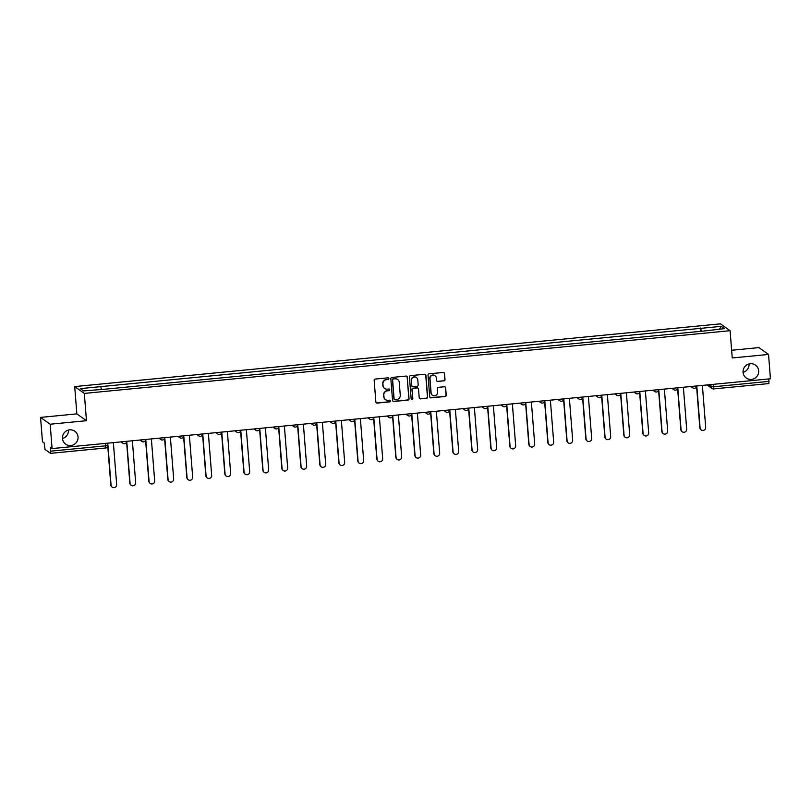 <?xml version="1.0" encoding="UTF-8"?>
<svg xmlns="http://www.w3.org/2000/svg" width="811" height="811" viewBox="0 0 811 811"><rect width="100%" height="100%" fill="white"/><g stroke="black" fill="none" stroke-linecap="round" stroke-linejoin="round"><path stroke-width="1.22" d="M388.875 378.595A0.852 0.831 125.4 0 0 387.972 377.835L375.27 379.061A1.216 1.196 125.4 0 0 374.165 380.379L375.868 402.003A1.216 1.196 125.4 0 0 377.156 403.087L389.858 401.85A0.852 0.831 125.4 0 0 390.284 400.32A0.852 0.831 125.4 0 0 389.726 400.168L388.084 400.33A3.883 3.812 125.4 0 1 383.958 396.853L383.816 395.058A3.883 3.812 125.4 0 1 387.334 390.841L388.976 390.679A0.852 0.831 125.4 0 0 389.402 389.148A0.852 0.831 125.4 0 0 388.844 388.996L387.202 389.158A3.883 3.812 125.4 0 1 383.076 385.691L382.934 383.887A3.883 3.812 125.4 0 1 386.452 379.67L388.104 379.507A0.852 0.831 125.4 0 0 388.875 378.595M384.556 388.418A3.883 3.812 125.4 0 1 382.883 385.549L382.741 383.755A3.883 3.812 125.4 0 1 386.259 379.538L387.911 379.376A0.852 0.831 125.4 0 0 388.428 377.916M376.263 402.803A1.216 1.196 125.4 0 0 376.963 402.945L389.665 401.719A0.852 0.831 125.4 0 0 390.182 400.259M385.438 399.58A3.883 3.812 125.4 0 1 383.765 396.721L383.623 394.916A3.883 3.812 125.4 0 1 387.141 390.709L388.783 390.547A0.852 0.831 125.4 0 0 389.3 389.087M743.069 372.33A7.917 7.765 125.4 0 0 754.686 378.362A7.917 7.765 125.4 0 0 755.447 365.112A7.917 7.765 125.4 0 0 743.069 372.33A7.917 7.765 125.4 0 0 749.029 363.977A7.917 7.765 125.4 0 0 749.029 363.957M62.457 438.447A7.917 7.765 125.4 0 0 74.085 444.479A7.917 7.765 125.4 0 0 74.835 431.239A7.917 7.765 125.4 0 0 62.457 438.447M62.457 438.477A7.917 7.765 125.4 0 0 68.428 430.104A7.917 7.765 125.4 0 0 68.428 430.073M443.901 380.927A1.216 1.196 125.4 0 0 444.996 379.609L444.519 373.547A1.216 1.196 125.4 0 0 443.232 372.462L429.12 373.83A1.216 1.196 125.4 0 0 428.026 375.148L429.729 396.772A1.216 1.196 125.4 0 0 431.016 397.856L445.117 396.478A1.216 1.196 125.4 0 0 446.222 395.17L445.644 387.84A1.216 1.196 125.4 0 0 444.357 386.756L438.315 387.344A1.216 1.196 125.4 0 0 437.22 388.662L437.504 392.291A3.244 3.183 125.4 0 1 432.425 395.251A3.244 3.183 125.4 0 1 431.107 392.909L429.992 378.676A3.244 3.183 125.4 0 1 435.061 375.726A3.244 3.183 125.4 0 1 436.379 378.058L436.571 380.43A1.216 1.196 125.4 0 0 437.859 381.515L443.708 380.795A1.216 1.196 125.4 0 0 444.803 379.477L444.327 373.415A1.216 1.196 125.4 0 0 443.931 372.614M86.463 420.706L76.842 413.874L40.55 417.401L50.17 424.224L86.463 420.706L84.324 393.416L730.093 330.685L732.242 357.965L768.534 354.437L770.45 378.788L52.086 448.574L50.383 447.368L50.688 451.159L105.856 445.797L107.934 445.33L107.741 443.171L107.934 445.33A2.474 2.474 0 0 1 105.714 447.986L105.663 443.374M50.17 424.224L52.086 448.574M407.345 377.156A1.216 1.196 125.4 0 0 406.047 376.071L391.946 377.45A1.216 1.196 125.4 0 0 390.841 378.757L392.544 400.381A1.216 1.196 125.4 0 0 393.832 401.465L407.943 400.097A1.216 1.196 125.4 0 0 409.038 398.779L407.152 377.024A1.216 1.196 125.4 0 0 406.747 376.223M410.538 375.635L424.64 374.266A1.216 1.196 125.4 0 1 425.927 375.351L427.63 396.974A1.216 1.196 125.4 0 1 426.535 398.292L420.493 398.87A1.216 1.196 125.4 0 1 419.206 397.785L418.517 389.027A1.216 1.196 125.4 0 0 417.219 387.942L413.215 388.327A1.216 1.196 125.4 0 0 412.12 389.645L412.84 398.769A0.852 0.831 125.4 0 1 411.512 399.549A0.852 0.831 125.4 0 1 411.167 398.931L409.433 376.953A1.216 1.196 125.4 0 1 410.538 375.635M40.55 417.401L42.466 441.742L44.169 442.958L45.041 449.466L50.495 453.339L50.688 451.159M76.842 413.874L74.703 386.583L720.472 323.853L730.093 330.685M768.534 354.437L758.914 347.605L731.634 350.261M768.858 378.95L768.899 383.562L713.771 388.895M701.383 331.253L700.765 328.343L721.232 326.357L724.456 328.648L704.455 330.959L104.477 389.25L83.563 390.912L80.33 388.621L100.787 386.624L101.334 389.189M700.765 328.343L100.787 386.624M84.324 393.416L74.703 386.583M700.572 331.334L700.309 328.019M719.479 329.134L721.232 326.357M392.94 401.181A1.216 1.196 125.4 0 0 393.639 401.323L407.751 399.955A1.216 1.196 125.4 0 0 408.845 398.637L407.152 377.024M393.386 379.001A0.852 0.831 125.4 0 0 392.615 379.923L394.116 398.9A0.852 0.831 125.4 0 0 395.018 399.651L396.751 399.488A3.883 3.812 125.4 0 0 400.269 395.271L399.255 382.305A3.883 3.812 125.4 0 0 395.119 378.828L393.193 378.859A0.852 0.831 125.4 0 0 392.423 379.781L392.615 379.923M394.369 399.428A0.852 0.831 125.4 0 1 393.923 398.759L392.423 379.781M397.583 379.436A3.883 3.812 125.4 0 0 394.927 378.696L395.119 378.828M393.193 378.859L394.927 378.696M419.601 398.586A1.216 1.196 125.4 0 0 420.301 398.738L426.343 398.15A1.216 1.196 125.4 0 0 427.438 396.832L425.734 375.219A1.216 1.196 125.4 0 0 425.339 374.418M417.918 388.084A1.216 1.196 125.4 0 0 417.026 387.8L413.022 388.185A1.216 1.196 125.4 0 0 411.927 389.503L412.84 398.769M411.42 399.468A0.852 0.831 125.4 0 0 412.647 398.637M417.797 379.923A3.244 3.183 125.4 0 0 413.032 377.45A3.244 3.183 125.4 0 0 411.4 380.541L411.795 385.56A1.216 1.196 125.4 0 0 413.083 386.644L417.087 386.259A1.216 1.196 125.4 0 0 418.192 384.941L417.797 379.923M416.378 377.52A3.244 3.183 125.4 0 0 411.207 380.41L411.4 380.541M412.201 386.36A1.216 1.196 125.4 0 1 411.603 385.428L411.207 380.41M436.967 381.231A1.216 1.196 125.4 0 0 437.666 381.383L443.708 380.795M434.97 375.655A3.244 3.183 125.4 0 0 429.8 378.544L429.992 378.676M432.334 395.18A3.244 3.183 125.4 0 1 430.915 392.777L429.8 378.544M430.124 397.572A1.216 1.196 125.4 0 0 430.823 397.714L444.925 396.346A1.216 1.196 125.4 0 0 446.03 395.028L445.452 387.699A1.216 1.196 125.4 0 0 445.057 386.898M107.944 445.381L111.066 485.1A2.849 2.788 125.4 0 0 115.243 487.269A2.849 2.788 125.4 0 0 116.672 484.562L113.368 442.624M112.222 487.147L111.969 486.975A2.849 2.788 -54.6 0 1 110.813 484.927L107.782 446.405M124.468 443.678A2.474 2.433 -54.6 0 1 122.846 443.252A2.474 2.474 0 0 0 126.749 441.326L130.064 483.255A2.849 2.788 125.4 0 0 134.251 485.424A2.849 2.788 125.4 0 0 135.67 482.717L132.375 440.779M131.22 485.302L130.976 485.13A2.849 2.788 -54.6 0 1 129.821 483.082L126.597 442.107M143.476 441.833A2.474 2.433 -54.6 0 1 141.844 441.407A2.474 2.474 0 0 0 145.757 439.481L149.072 481.41A2.849 2.788 125.4 0 0 153.249 483.579A2.849 2.788 125.4 0 0 154.668 480.862L151.373 438.933M150.228 483.457L149.974 483.285A2.849 2.788 -54.6 0 1 148.819 481.237L145.595 440.261M164.765 437.626L168.07 479.565A2.849 2.788 125.4 0 0 172.246 481.734A2.849 2.788 125.4 0 0 173.676 479.017L170.371 437.088M169.225 481.612L168.972 481.43A2.849 2.788 -54.6 0 1 167.816 479.392L164.592 438.416M183.773 435.781L187.067 477.72A2.849 2.788 125.4 0 0 191.244 479.889A2.849 2.788 125.4 0 0 192.673 477.172L189.369 435.243M188.223 479.767L187.97 479.585A2.849 2.788 -54.6 0 1 186.824 477.537L183.6 436.571M200.479 436.298A2.474 2.433 -54.6 0 1 198.847 435.872A2.474 2.474 0 0 0 202.75 433.936L206.075 475.875A2.849 2.788 125.4 0 0 210.252 478.044A2.849 2.788 125.4 0 0 211.671 475.327L208.376 433.398M207.221 477.922L206.977 477.74A2.849 2.788 -54.6 0 1 205.822 475.692L202.598 434.726M219.477 434.453A2.474 2.433 -54.6 0 1 217.855 434.027A2.474 2.474 0 0 0 221.758 432.091L225.073 474.029A2.849 2.788 125.4 0 0 229.249 476.199A2.849 2.788 125.4 0 0 230.669 473.482L227.374 431.553M226.228 476.077L225.975 475.895A2.849 2.788 -54.6 0 1 224.819 473.847L221.596 432.881M238.475 432.608A2.474 2.433 -54.6 0 1 236.853 432.172A2.474 2.474 0 0 0 240.755 430.246L244.07 472.184A2.849 2.788 125.4 0 0 248.247 474.354A2.849 2.788 125.4 0 0 249.676 471.637L246.372 429.698M245.226 474.232L244.973 474.05A2.849 2.788 -54.6 0 1 243.817 472.002L240.593 431.036M257.472 430.763A2.474 2.433 -54.6 0 1 255.85 430.327A2.474 2.474 0 0 0 259.753 428.401L263.068 470.339A2.849 2.788 125.4 0 0 267.245 472.509A2.849 2.788 125.4 0 0 268.674 469.792L265.369 427.853M264.224 472.387L263.98 472.205A2.849 2.788 -54.6 0 1 262.825 470.157L259.601 429.191M276.48 428.918A2.474 2.433 -54.6 0 1 274.848 428.482A2.474 2.474 0 0 0 278.761 426.556L282.076 468.494A2.849 2.788 125.4 0 0 286.253 470.654A2.849 2.788 125.4 0 0 287.672 467.947L284.377 426.008M283.221 470.542L282.978 470.36A2.849 2.788 -54.6 0 1 281.822 468.312L278.599 427.346M297.769 424.711L301.074 466.639A2.849 2.788 125.4 0 0 305.25 468.809A2.849 2.788 125.4 0 0 306.68 466.102L303.375 424.163M302.229 468.687L301.976 468.515A2.849 2.788 -54.6 0 1 300.82 466.467L297.596 425.501M316.777 422.866L320.071 464.794A2.849 2.788 125.4 0 0 324.248 466.964A2.849 2.788 125.4 0 0 325.677 464.257L322.373 422.318M321.227 466.842L320.974 466.67A2.849 2.788 -54.6 0 1 319.818 464.622L316.594 423.656M333.473 423.383A2.474 2.433 -54.6 0 1 331.851 422.947A2.474 2.474 0 0 0 335.754 421.021L339.069 462.949A2.849 2.788 125.4 0 0 343.246 465.119A2.849 2.788 125.4 0 0 344.675 462.412L341.38 420.473M340.225 464.997L339.981 464.825A2.849 2.788 -54.6 0 1 338.826 462.777L335.602 421.801M352.481 421.527A2.474 2.433 -54.6 0 1 350.849 421.102A2.474 2.474 0 0 0 354.762 419.175L358.077 461.104A2.849 2.788 125.4 0 0 362.253 463.274A2.849 2.788 125.4 0 0 363.673 460.567L360.378 418.628M359.232 463.152L358.979 462.98A2.849 2.788 -54.6 0 1 357.823 460.932L354.6 419.956M371.479 419.682A2.474 2.433 -54.6 0 1 369.857 419.257A2.474 2.474 0 0 0 373.759 417.33L377.074 459.259A2.849 2.788 125.4 0 0 381.251 461.429A2.849 2.788 125.4 0 0 382.68 458.712L379.376 416.783M378.23 461.307L377.977 461.135A2.849 2.788 -54.6 0 1 376.821 459.087L373.597 418.111M390.476 417.837A2.474 2.433 -54.6 0 1 388.854 417.412A2.474 2.474 0 0 0 392.757 415.485L396.072 457.414A2.849 2.788 125.4 0 0 400.249 459.584A2.849 2.788 125.4 0 0 401.678 456.867L398.373 414.938M397.228 459.462L396.974 459.279A2.849 2.788 -54.6 0 1 395.829 457.242L392.595 416.266M411.775 413.63L415.07 455.569A2.849 2.788 125.4 0 0 419.257 457.739A2.849 2.788 125.4 0 0 420.676 455.022L417.381 413.093M416.225 457.617L415.982 457.434A2.849 2.788 -54.6 0 1 414.826 455.387L411.603 414.421M430.773 411.785L434.078 453.724A2.849 2.788 125.4 0 0 438.254 455.894A2.849 2.788 125.4 0 0 439.674 453.177L436.379 411.248M435.233 455.772L434.98 455.589A2.849 2.788 -54.6 0 1 433.824 453.542L430.6 412.576M447.479 412.302A2.474 2.433 -54.6 0 1 445.857 411.876A2.474 2.474 0 0 0 449.76 409.94L453.075 451.879A2.849 2.788 125.4 0 0 457.252 454.048A2.849 2.788 125.4 0 0 458.681 451.332L455.376 409.403M454.231 453.927L453.978 453.744A2.849 2.788 -54.6 0 1 452.822 451.697L449.598 410.731M466.477 410.457A2.474 2.433 -54.6 0 1 464.855 410.031A2.474 2.474 0 0 0 468.758 408.095L472.073 450.034A2.849 2.788 125.4 0 0 476.25 452.203A2.849 2.788 125.4 0 0 477.679 449.487L474.374 407.548M473.229 452.082L472.985 451.899A2.849 2.788 -54.6 0 1 471.83 449.852L468.606 408.886M485.485 408.612A2.474 2.433 -54.6 0 1 483.853 408.176A2.474 2.474 0 0 0 487.756 406.25L491.081 448.189A2.849 2.788 125.4 0 0 495.257 450.358A2.849 2.788 125.4 0 0 496.677 447.642L493.382 405.703M492.226 450.237L491.983 450.054A2.849 2.788 -54.6 0 1 490.827 448.007L487.604 407.041M504.483 406.767A2.474 2.433 -54.6 0 1 502.861 406.331A2.474 2.474 0 0 0 506.763 404.405L510.078 446.344A2.849 2.788 125.4 0 0 514.255 448.503A2.849 2.788 125.4 0 0 515.684 445.797L512.38 403.858M511.234 448.392L510.981 448.209A2.849 2.788 -54.6 0 1 509.825 446.162L506.601 405.196M523.48 404.922A2.474 2.433 -54.6 0 1 521.858 404.486A2.474 2.474 0 0 0 525.761 402.56L529.076 444.489A2.849 2.788 125.4 0 0 533.253 446.658A2.849 2.788 125.4 0 0 534.682 443.952L531.377 402.013M530.232 446.537L529.978 446.364A2.849 2.788 -54.6 0 1 528.823 444.316L525.599 403.351M544.779 400.715L548.074 442.644A2.849 2.788 125.4 0 0 552.25 444.813A2.849 2.788 125.4 0 0 553.68 442.107L550.385 400.168M549.229 444.692L548.986 444.519A2.849 2.788 -54.6 0 1 547.83 442.471L544.607 401.506M563.777 398.87L567.082 440.799A2.849 2.788 125.4 0 0 571.258 442.968A2.849 2.788 125.4 0 0 572.678 440.261L569.383 398.323M568.237 442.847L567.984 442.674A2.849 2.788 -54.6 0 1 566.828 440.626L563.604 399.661M580.483 399.377A2.474 2.433 -54.6 0 1 578.861 398.951A2.474 2.474 0 0 0 582.764 397.025L586.079 438.954A2.849 2.788 125.4 0 0 590.256 441.123A2.849 2.788 125.4 0 0 591.685 438.416L588.38 396.478M587.235 441.002L586.982 440.829A2.849 2.788 -54.6 0 1 585.826 438.781L582.602 397.806M599.481 397.532A2.474 2.433 -54.6 0 1 597.859 397.106A2.474 2.474 0 0 0 601.762 395.18L605.077 437.109A2.849 2.788 125.4 0 0 609.254 439.278A2.849 2.788 125.4 0 0 610.683 436.561L607.378 394.633M606.233 439.156L605.979 438.984A2.849 2.788 -54.6 0 1 604.834 436.936L601.6 395.961M618.489 395.687A2.474 2.433 -54.6 0 1 616.857 395.261A2.474 2.474 0 0 0 620.76 393.335L624.075 435.264A2.849 2.788 125.4 0 0 628.261 437.433A2.849 2.788 125.4 0 0 629.681 434.716L626.386 392.788M625.23 437.311L624.987 437.139A2.849 2.788 -54.6 0 1 623.831 435.091L620.608 394.116M639.778 391.48L643.082 433.419A2.849 2.788 125.4 0 0 647.259 435.588A2.849 2.788 125.4 0 0 648.678 432.871L645.384 390.943M644.238 435.466L643.985 435.284A2.849 2.788 -54.6 0 1 642.829 433.236L639.605 392.271M656.484 391.997A2.474 2.433 -54.6 0 1 654.862 391.571A2.474 2.474 0 0 0 658.765 389.635L662.08 431.574A2.849 2.788 125.4 0 0 666.257 433.743A2.849 2.788 125.4 0 0 667.686 431.026L664.381 389.098M663.236 433.621L662.982 433.439A2.849 2.788 -54.6 0 1 661.827 431.391L658.603 390.426M677.783 387.79L681.078 429.729A2.849 2.788 125.4 0 0 685.254 431.898A2.849 2.788 125.4 0 0 686.684 429.181L683.379 387.252M682.233 431.776L681.99 431.594A2.849 2.788 -54.6 0 1 680.834 429.546L677.611 388.581M696.781 385.945L700.086 427.884A2.849 2.788 125.4 0 0 704.262 430.053A2.849 2.788 125.4 0 0 705.682 427.336L702.387 385.397M701.231 429.931L700.988 429.749A2.849 2.788 -54.6 0 1 699.832 427.701L696.608 386.735M708.398 384.82L711.054 386.695L713.873 386.735L769.041 381.373M710.882 384.576L711.054 386.695A2.474 2.433 -54.6 0 0 712.058 388.479A2.474 2.474 0 0 0 713.721 388.925L713.68 384.302M50.535 453.349L105.714 447.986L50.576 453.329M120.93 441.894L122.846 443.252A2.474 2.433 -54.6 0 1 121.893 441.792M139.928 440.038L141.844 441.407A2.474 2.433 -54.6 0 1 140.891 439.947M162.474 439.988A2.474 2.433 -54.6 0 1 159.889 438.102M181.471 438.143A2.474 2.433 -54.6 0 1 178.896 436.257M196.931 434.503L198.847 435.872A2.474 2.433 -54.6 0 1 197.894 434.412M215.929 432.658L217.855 434.027A2.474 2.433 -54.6 0 1 216.892 432.567M234.937 430.813L236.853 432.172A2.474 2.433 -54.6 0 1 235.9 430.722M253.934 428.968L255.85 430.327A2.474 2.433 -54.6 0 1 254.897 428.877M272.932 427.123L274.848 428.482A2.474 2.433 -54.6 0 1 273.895 427.032M295.478 427.073A2.474 2.433 -54.6 0 1 292.893 425.187M314.475 425.228A2.474 2.433 -54.6 0 1 311.9 423.342M329.935 421.588L331.851 422.947A2.474 2.433 -54.6 0 1 330.898 421.487M348.933 419.743L350.849 421.102A2.474 2.433 -54.6 0 1 349.896 419.642M367.93 417.898L369.857 419.257A2.474 2.433 -54.6 0 1 368.893 417.797M386.938 416.043L388.854 417.412A2.474 2.433 -54.6 0 1 387.901 415.952M409.484 415.992A2.474 2.433 -54.6 0 1 406.899 414.107M428.482 414.147A2.474 2.433 -54.6 0 1 425.897 412.262M443.941 410.508L445.857 411.876A2.474 2.433 -54.6 0 1 444.894 410.417M462.939 408.663L464.855 410.031A2.474 2.433 -54.6 0 1 463.902 408.572M481.937 406.818L483.853 408.176A2.474 2.433 -54.6 0 1 482.9 406.727M500.934 404.973L502.861 406.331A2.474 2.433 -54.6 0 1 501.897 404.882M519.942 403.128L521.858 404.486A2.474 2.433 -54.6 0 1 520.905 403.037M542.478 403.077A2.474 2.433 -54.6 0 1 539.903 401.192M561.486 401.232A2.474 2.433 -54.6 0 1 558.901 399.336M576.935 397.593L578.861 398.951A2.474 2.433 -54.6 0 1 577.898 397.491M595.943 395.748L597.859 397.106A2.474 2.433 -54.6 0 1 596.906 395.646M614.941 393.893L616.857 395.261A2.474 2.433 -54.6 0 1 615.904 393.801M637.487 393.842A2.474 2.433 -54.6 0 1 634.901 391.956M652.946 390.203L654.862 391.571A2.474 2.433 -54.6 0 1 653.899 390.111M675.482 390.152A2.474 2.433 -54.6 0 1 672.907 388.266M694.49 388.307A2.474 2.433 -54.6 0 1 691.905 386.421M707.08 384.941L712.058 388.479A2.474 2.433 -54.6 0 0 713.68 388.905L768.899 383.562M158.926 438.193L160.852 439.562A2.474 2.474 0 0 0 164.755 437.636M177.933 436.348L179.849 437.717A2.474 2.474 0 0 0 183.752 435.791M291.93 425.278L293.856 426.637A2.474 2.474 0 0 0 297.759 424.711M310.937 423.433L312.853 424.792A2.474 2.474 0 0 0 316.756 422.866M405.936 414.198L407.852 415.567A2.474 2.474 0 0 0 411.755 413.64M424.934 412.353L426.86 413.722A2.474 2.474 0 0 0 430.763 411.785M538.94 401.283L540.856 402.641A2.474 2.474 0 0 0 544.759 400.715M557.938 399.438L559.854 400.796A2.474 2.474 0 0 0 563.767 398.87M633.938 392.048L635.865 393.416A2.474 2.474 0 0 0 639.767 391.49M671.944 388.357L673.86 389.726A2.474 2.474 0 0 0 677.763 387.79M690.942 386.512L692.858 387.881A2.474 2.474 0 0 0 696.761 385.945"/></g></svg>
